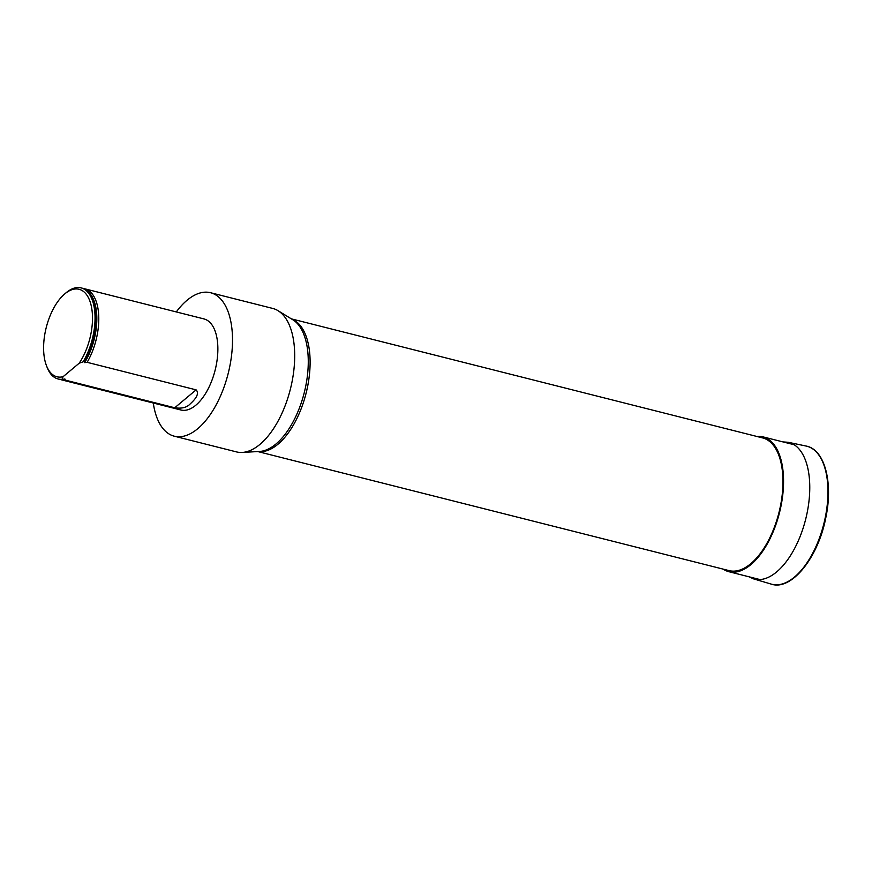 <?xml version="1.0" encoding="UTF-8"?>
<svg xmlns="http://www.w3.org/2000/svg" width="872" height="872" viewBox="0 0 872 872"><rect width="100%" height="100%" fill="white"/><g stroke="black" fill="none" stroke-linecap="round" stroke-linejoin="round"><path stroke-width="1.31" d="M153.287 403.017A73.989 36.886 -75.8 0 0 174.302 436.196A73.989 36.886 -75.8 0 0 197.813 428.632A73.989 36.886 -75.8 0 0 231.952 351.754A73.989 36.886 -75.8 0 0 210.544 292.72A73.989 36.886 -75.8 0 0 176.297 311.936M81.423 287.967A46.979 23.413 104.2 0 1 81.728 288.043A46.979 23.413 104.2 0 1 94.449 305.592A46.979 23.413 104.2 0 1 84.006 361.542L84.649 362.643L87.124 362.327A46.979 23.413 -75.8 0 0 98.754 316.689A46.979 23.413 -75.8 0 0 84.835 288.828L203.928 318.912A46.979 23.413 104.2 0 1 217.837 346.773A46.979 23.413 104.2 0 1 206.206 392.411A46.979 23.413 104.2 0 1 180.918 410.004L61.825 379.92A46.979 23.413 -75.8 0 0 65.749 380.236L64.201 378.906M257.807 451.565L729.112 570.626A68.441 34.117 -75.8 0 0 746.966 566.538A68.441 34.117 -75.8 0 0 782.064 495.994A68.441 34.117 -75.8 0 0 762.629 437.918L291.335 318.858M174.302 436.196L236.486 451.903A73.989 36.886 -75.8 0 0 242.209 452.437A73.989 36.886 -75.8 0 0 259.998 444.339A73.989 36.886 -75.8 0 0 293.504 372.998A73.989 36.886 -75.8 0 0 278.015 310.683A73.989 36.886 -75.8 0 0 272.729 308.437L210.544 292.72M174.727 407.769C181.736 408.826 186.924 407.507 190.292 403.812C193.399 400.967 200.375 394.308 196.102 389.86L174.727 407.769L65.749 380.236M84.835 288.828A46.979 23.413 -75.8 0 0 83.254 288.545M60.299 379.418A46.979 23.413 -75.8 0 0 61.825 379.92M87.124 362.327L196.102 389.86M63.133 379.222A46.314 23.086 104.2 0 0 65.008 379.113L62.642 379.451A46.979 23.413 104.2 0 1 58.718 379.135A46.979 23.413 104.2 0 1 58.413 379.048M62.642 379.451L62.021 379.298A46.979 23.413 104.2 0 1 58.097 378.971A46.979 23.413 104.2 0 1 47.132 367.395L46.467 365.662A45.126 22.498 104.2 0 1 64.55 294.082A45.126 22.498 104.2 0 1 91.342 306.257A45.126 22.498 104.2 0 1 79.21 363.188L84.006 361.542M64.55 294.082L65.956 292.872A46.979 23.413 104.2 0 1 81.107 287.891A46.979 23.413 104.2 0 1 95.015 315.751A46.979 23.413 104.2 0 1 83.385 361.379M79.21 363.188L63.078 376.704A45.126 22.498 104.2 0 1 46.467 365.662M62.021 379.298L63.078 376.704M723.128 569.111A69.553 34.673 -75.8 0 0 728.839 571.694A69.553 34.673 -75.8 0 0 779.481 512.758A69.553 34.673 -75.8 0 0 762.902 436.839A69.553 34.673 -75.8 0 0 756.656 436.403M771.24 584.109A71.21 35.501 -75.8 0 0 823.789 523.952A71.21 35.501 -75.8 0 0 806.12 446.05C824.716 449.32 833.316 482.554 825.828 517.619C818.274 557.502 791.493 591.129 771.24 584.109L753.637 578.899A70.469 35.131 -75.8 0 0 805.641 519.363A70.469 35.131 -75.8 0 0 788.146 442.278L806.12 446.05M291.651 319.054A68.441 34.117 104.2 0 1 309.407 374.949A68.441 34.117 104.2 0 1 278.015 444.186A68.441 34.117 104.2 0 1 274.135 447.096A68.441 34.117 104.2 0 1 258.188 451.543M242.209 452.437L259.507 451.467A68.757 34.27 -75.8 0 0 276.032 443.946A68.757 34.27 -75.8 0 0 307.162 377.652A68.757 34.27 -75.8 0 0 292.785 319.741L278.015 310.683M86.917 290.812A46.314 23.086 104.2 0 1 84.649 362.643M94.459 305.669A46.783 23.326 104.2 0 1 94.481 305.745A46.783 23.326 104.2 0 1 83.897 361.782M748.95 576.774L753.637 578.899M788.146 442.278L783.012 441.919M58.097 378.971L58.718 379.135M81.107 287.891L81.728 288.043M794.109 444.72L762.902 436.839M760.046 579.586L728.839 571.694"/></g></svg>
